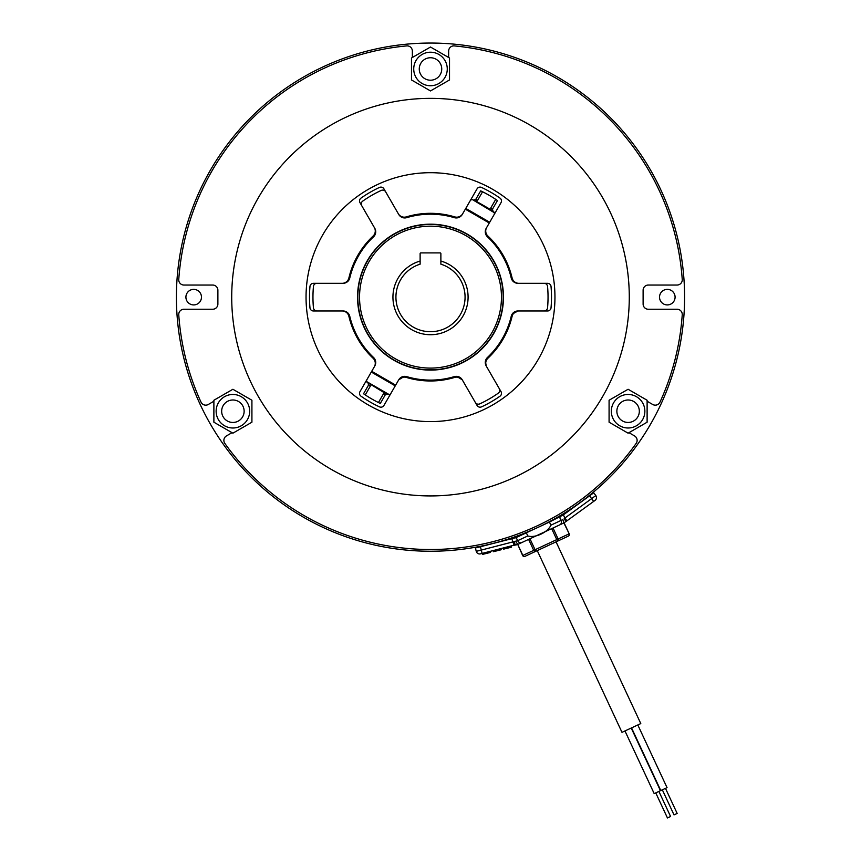 <?xml version="1.0" encoding="UTF-8"?>
<svg xmlns="http://www.w3.org/2000/svg" width="861" height="861" viewBox="0 0 861 861"><rect width="100%" height="100%" fill="white"/><g stroke="black" fill="none" stroke-linecap="round" stroke-linejoin="round"><path stroke-width="1.29" d="M561.953 523.843L529.956 538.76L535.8 551.298A1.733 1.496 65 0 1 533.712 550.362L568.981 533.906A1.733 1.496 65 0 1 568.357 536.112L524.941 556.357A1.733 1.496 -115 0 1 522.853 555.42L517.741 544.453L522.649 555.517L533.712 550.362L528.6 539.395L517.741 544.453M563.869 522.95L569.196 533.809L564.084 522.842L562.793 523.445L553.02 528.008L558.132 538.975A1.733 1.496 65 0 1 557.508 541.171L551.664 528.643L521.809 542.559A3.455 2.992 -115 0 1 517.644 540.686L527.793 535.951C535.176 538.276 547.833 532.399 550.9 525.178L562.846 519.603A3.455 1.668 -115 0 1 562.793 523.445L563.298 523.197M530.204 553.903L546.649 546.229M675.089 297.142A7.781 7.781 0 0 1 667.307 304.923A7.781 7.781 0 0 1 659.526 297.142A7.781 7.781 0 0 1 667.307 289.371A7.781 7.781 0 0 1 675.089 297.142M201.474 297.142A7.781 7.781 0 0 1 193.693 304.923A7.781 7.781 0 0 1 185.911 297.142A7.781 7.781 0 0 1 193.693 289.371A7.781 7.781 0 0 1 201.474 297.142M527.793 535.951L526.34 532.819L533.906 529.246M531.947 530.107L522.272 534.089M176.408 297.142A254.092 254.092 0 0 1 430.5 43.05A254.092 254.092 0 0 1 684.592 297.142A254.092 254.092 0 0 1 430.5 551.244A254.092 254.092 0 0 1 176.408 297.142M658.891 791.42L670.579 816.486L667.447 817.95L655.759 792.884M665.467 788.353L677.155 813.419L675.594 814.151L674.023 814.883L662.335 789.817M631.543 727.879L660.764 790.549L667.038 787.621L637.818 724.962M624.968 730.957L654.188 793.616L660.452 790.689L631.231 728.029M537.253 550.62L621.986 732.334L640.788 723.574L556.055 541.849M482.677 554.366L481.934 553.472L482.677 554.366L490.501 552.407L490.253 551.406M493.116 550.685L493.375 551.697L501.167 549.748L500.908 548.748L500.725 549.856M503.319 548.145L503.577 549.146L511.294 547.23L511.617 546.078M489.618 552.633L489.36 551.621M483.312 554.204L483.053 553.192M490.415 552.428L490.157 551.427M489.984 552.536L489.737 551.535M493.762 551.6L493.514 550.588M511.294 547.23L511.036 546.218M510.573 547.402L510.325 546.401M508.862 547.833L508.614 546.821M503.965 549.049L503.717 548.048M515.836 541.526A3.455 1.668 -115 0 0 518.817 543.958L482.117 553.429L481.277 550.082L476.241 551.331A3.455 3.455 0 0 0 480.438 553.849A3.455 3.455 0 0 1 476.241 551.331L475.412 547.983L480.438 546.724L481.277 550.082L517.644 540.686L516.18 537.555L480.438 546.724M514.168 545.443L511.843 538.889M482.117 553.429L480.438 553.849M589.591 495.828L563.406 514.856L564.891 518.042L564.181 518.709L564.891 518.042L566.925 520.84L593.649 501.425L589.591 495.828L593.778 492.783L595.812 495.581A3.455 3.455 0 0 1 595.048 500.402L593.649 501.425L595.048 500.402M566.925 520.84L565.655 521.766A3.455 0.603 -126 0 0 564.181 518.709M516.266 544.905L515.696 545.056A3.455 0.603 -104 0 1 514.297 541.967M565.655 521.766L562.793 523.445M528.6 539.395L521.809 542.559M563.406 514.856L549.436 522.046L550.9 525.178M526.34 532.819L516.18 537.555M549.436 522.046L537.888 527.438M232.039 432.685L226.465 435.903A5.188 5.188 0 0 0 224.829 443.393A252.37 252.37 0 0 0 636.171 443.393A5.188 5.188 0 0 0 634.535 435.903L628.96 432.685M412.354 57.504L412.354 51.068A5.188 5.188 0 0 0 406.672 45.902A252.37 252.37 0 0 0 178.754 279.502A5.188 5.188 0 0 0 183.92 285.045L212.699 285.045A5.188 5.188 0 0 1 217.887 290.232L217.887 304.062A5.188 5.188 0 0 1 212.699 309.25L183.92 309.25A5.188 5.188 0 0 0 178.754 314.792A252.37 252.37 0 0 0 201.011 402.13A5.188 5.188 0 0 0 208.319 404.466L213.883 401.248M647.117 401.248L652.681 404.466A5.188 5.188 0 0 0 659.989 402.13A252.37 252.37 0 0 0 682.246 314.792A5.188 5.188 0 0 0 677.08 309.25L648.301 309.25A5.188 5.188 0 0 1 643.113 304.062L643.113 290.232A5.188 5.188 0 0 1 648.301 285.045L677.08 285.045A5.188 5.188 0 0 0 682.246 279.502A252.37 252.37 0 0 0 454.328 45.902A5.188 5.188 0 0 0 448.646 51.068L448.646 57.504M419.264 68.977A11.236 11.236 0 0 0 430.5 80.213A11.236 11.236 0 0 0 441.736 68.977A11.236 11.236 0 0 0 430.5 57.741A11.236 11.236 0 0 0 419.264 68.977M413.732 68.977A16.768 16.768 0 0 1 430.5 52.209A16.768 16.768 0 0 1 447.268 68.977A16.768 16.768 0 0 1 430.5 85.745A16.768 16.768 0 0 1 413.732 68.977M449.517 68.977L449.517 57.999L430.5 47.021L411.483 57.999L411.483 79.955L430.5 90.932L449.517 79.955L449.517 68.977M238.519 420.954A11.236 11.236 0 0 0 242.63 405.606A11.236 11.236 0 0 0 227.282 401.495A11.236 11.236 0 0 0 223.171 416.842A11.236 11.236 0 0 0 238.519 420.954M241.284 425.754A16.768 16.768 0 0 1 218.382 419.608A16.768 16.768 0 0 1 224.517 396.706A16.768 16.768 0 0 1 247.419 402.84A16.768 16.768 0 0 1 241.284 425.754M223.397 394.758L213.883 400.247L213.883 422.202L232.9 433.18L251.918 422.202L251.918 400.247L232.9 389.269L223.397 394.758M633.718 401.495A11.236 11.236 0 0 0 618.37 405.606A11.236 11.236 0 0 0 622.481 420.954A11.236 11.236 0 0 0 637.829 416.842A11.236 11.236 0 0 0 633.718 401.495M636.483 396.706A16.768 16.768 0 0 1 642.618 419.608A16.768 16.768 0 0 1 619.716 425.754A16.768 16.768 0 0 1 613.581 402.84A16.768 16.768 0 0 1 636.483 396.706M618.596 427.691L628.1 433.18L647.117 422.202L647.117 400.247L628.1 389.269L609.082 400.247L609.082 422.202L618.596 427.691M430.5 495.925A198.783 198.783 0 0 1 231.717 297.142A198.783 198.783 0 0 1 430.5 98.358A198.783 198.783 0 0 1 629.283 297.142A198.783 198.783 0 0 1 430.5 495.925M404.293 217.176A6.91 6.91 0 0 0 406.284 216.886A83.829 83.829 0 0 1 454.716 216.886A6.91 6.91 0 0 0 462.701 213.722L477.069 188.839A3.455 3.455 0 0 1 481.514 187.429A121.003 121.003 0 0 1 500.004 198.105A3.455 3.455 0 0 1 501.016 202.658L486.648 227.552A6.91 6.91 0 0 0 487.907 236.043A83.829 83.829 0 0 1 512.112 277.985A6.91 6.91 0 0 0 518.849 283.312L547.585 283.312A3.455 3.455 0 0 1 551.029 286.465A121.003 121.003 0 0 1 551.029 307.818A3.455 3.455 0 0 1 547.585 310.972L518.849 310.972A6.91 6.91 0 0 0 512.112 316.31A83.829 83.829 0 0 1 487.907 358.241A6.91 6.91 0 0 0 486.648 366.743L501.016 391.626A3.455 3.455 0 0 1 500.004 396.189A121.003 121.003 0 0 1 481.514 406.866A3.455 3.455 0 0 1 477.069 405.456L462.701 380.573A6.91 6.91 0 0 0 454.716 377.409A83.829 83.829 0 0 1 406.284 377.409A6.91 6.91 0 0 0 398.299 380.573L383.931 405.456A3.455 3.455 0 0 1 379.486 406.866A121.003 121.003 0 0 1 360.996 396.189A3.455 3.455 0 0 1 359.984 391.626L374.352 366.743A6.91 6.91 0 0 0 373.093 358.241A83.829 83.829 0 0 1 348.888 316.31A6.91 6.91 0 0 0 342.151 310.972L313.415 310.972A3.455 3.455 0 0 1 309.971 307.818A121.003 121.003 0 0 1 309.971 286.465A3.455 3.455 0 0 1 313.415 283.312L342.151 283.312A6.91 6.91 0 0 0 348.888 277.985A83.829 83.829 0 0 1 373.093 236.043A6.91 6.91 0 0 0 374.352 227.552L359.984 202.658A3.455 3.455 0 0 1 360.996 198.105A121.003 121.003 0 0 1 379.486 187.429A3.455 3.455 0 0 1 383.931 188.839L398.299 213.722A6.91 6.91 0 0 0 404.293 217.176M430.5 421.599A124.458 124.458 0 0 0 554.958 297.142A124.458 124.458 0 0 0 430.5 172.695A124.458 124.458 0 0 0 306.042 297.142A124.458 124.458 0 0 0 430.5 421.599M387.654 394.166L385.297 394.801L383.5 393.757L385.093 393.219L368.293 382.984M370.004 384.512L370.327 386.159L365.268 394.919L363.546 393.757L368.53 385.115L368.024 382.833M494.332 214.238L494.462 212.785L472.743 199.784A1.733 1.733 0 0 0 471.882 199.548A1.733 1.733 0 0 1 472.743 199.784M471.58 199.58L470.386 200.409M486.207 228.316L485.281 231.77A6.91 6.91 0 0 1 486.207 228.316L489.274 222.999L465.327 209.169L462.249 214.486A6.91 6.91 0 0 1 454.285 217.661A82.968 82.968 0 0 0 406.715 217.661A6.91 6.91 0 0 1 398.751 214.486L385.674 191.842A3.455 3.455 0 0 0 381.229 190.432A117.537 117.537 0 0 0 362.718 201.119A3.455 3.455 0 0 0 361.717 205.671L374.793 228.316A6.91 6.91 0 0 1 373.556 236.807A82.968 82.968 0 0 0 349.77 277.995A6.91 6.91 0 0 1 343.044 283.312L316.891 283.312A3.455 3.455 0 0 0 313.447 286.455A117.537 117.537 0 0 0 313.447 307.829A3.455 3.455 0 0 0 316.891 310.972L343.044 310.972A6.91 6.91 0 0 1 349.77 316.288A82.968 82.968 0 0 0 373.556 357.487A6.91 6.91 0 0 1 374.793 365.968L371.726 371.295L395.673 385.115L398.751 379.798A6.91 6.91 0 0 1 406.715 376.634A82.968 82.968 0 0 0 454.285 376.634A6.91 6.91 0 0 1 462.249 379.798L475.326 402.453A3.455 3.455 0 0 0 479.771 403.863A117.537 117.537 0 0 0 498.282 393.176A3.455 3.455 0 0 0 499.283 388.623L486.207 365.968A6.91 6.91 0 0 1 487.444 357.487L485.841 359.78M485.421 361.114L486.207 365.968M357.541 297.142A72.959 72.959 0 0 0 430.5 370.101A72.959 72.959 0 0 0 503.459 297.142A72.959 72.959 0 0 0 430.5 224.183A72.959 72.959 0 0 0 357.541 297.142M392.939 297.142A37.561 37.561 0 0 0 430.5 334.714A37.561 37.561 0 0 0 440.875 261.044L440.875 264.166A34.569 34.569 0 0 1 430.5 331.711A34.569 34.569 0 0 1 420.125 264.166L420.125 261.044A37.561 37.561 0 0 0 392.939 297.142M487.444 357.487A82.968 82.968 0 0 0 511.23 316.288A6.91 6.91 0 0 1 517.956 310.972L544.109 310.972A3.455 3.455 0 0 0 547.553 307.829A117.537 117.537 0 0 0 547.553 286.455A3.455 3.455 0 0 0 544.109 283.312L517.956 283.312A6.91 6.91 0 0 1 511.23 277.995A82.968 82.968 0 0 0 487.444 236.807A6.91 6.91 0 0 1 485.281 231.77L485.421 233.18M492.707 211.311L490.996 209.783L490.673 208.136L495.732 199.365A117.537 117.537 0 0 0 482.558 191.766L480.686 190.862L475.702 199.494L473.346 200.129M440.875 261.044L440.875 253.586A0.689 0.689 0 0 0 440.175 252.897L420.825 252.897A0.689 0.689 0 0 0 420.125 253.586L420.125 261.044M517.956 310.972L512.123 314.168M511.23 277.995L513.673 281.827M515.685 282.935L517.956 283.312M485.841 234.515L487.444 236.807M454.285 217.661C457.665 218.436 460.323 217.381 462.249 214.486M398.751 214.486C400.677 217.381 403.335 218.436 406.715 217.661M373.556 236.807C375.923 234.267 376.332 231.437 374.793 228.316M343.044 283.312C346.509 283.097 348.759 281.321 349.77 277.995M349.77 316.288C348.759 312.974 346.509 311.198 343.044 310.972M374.793 365.968C376.332 362.858 375.923 360.027 373.556 357.487M404.433 376.354L398.751 379.798M462.249 379.798L456.567 376.354M490.673 208.136L492.47 209.169L497.454 200.538L495.732 199.365M475.702 199.494L477.5 200.527L475.907 201.076L490.996 209.783M477.5 200.527L482.558 191.766M493.697 211.881L494.462 212.785A1.733 1.733 0 0 0 493.697 211.881A1.733 1.733 0 0 1 494.462 212.785M492.47 209.169L493.105 211.537M473.733 200.355L475.907 201.076M385.297 394.801L380.314 403.432L378.442 402.528A117.537 117.537 0 0 1 365.268 394.919M383.5 393.757L378.442 402.528M366.668 380.045L366.538 381.509L389.42 394.715L385.093 393.219M389.42 394.715A1.733 1.733 0 0 1 389.118 394.736A1.733 1.733 0 0 0 389.42 394.715L390.614 393.875M389.118 394.736A1.733 1.733 0 0 1 388.257 394.51A1.733 1.733 0 0 0 389.118 394.736M366.538 381.509A1.733 1.733 0 0 0 367.303 382.413L366.538 381.509M564.891 518.042L595.812 495.581A3.455 3.455 0 0 1 596.156 496.151M559.801 524.844A3.455 2.992 -115 0 0 561.049 520.442L559.596 517.31M359.543 297.142A70.957 70.957 0 0 0 430.5 368.099A70.957 70.957 0 0 0 501.457 297.142A70.957 70.957 0 0 0 430.5 226.185A70.957 70.957 0 0 0 359.543 297.142M503.179 297.142A72.679 72.679 0 0 1 430.5 369.832A72.679 72.679 0 0 1 357.821 297.142A72.679 72.679 0 0 1 430.5 224.463A72.679 72.679 0 0 1 503.179 297.142M465.758 208.427L489.705 222.246M370.327 386.159L368.53 385.115M395.242 385.868L371.295 372.038M522.649 555.517A1.733 1.733 0 0 0 524.941 556.357M568.357 536.112A1.733 1.733 0 0 0 569.196 533.809M514.975 536.79L515.481 537.877M559.779 515.89L560.285 516.987"/></g></svg>
